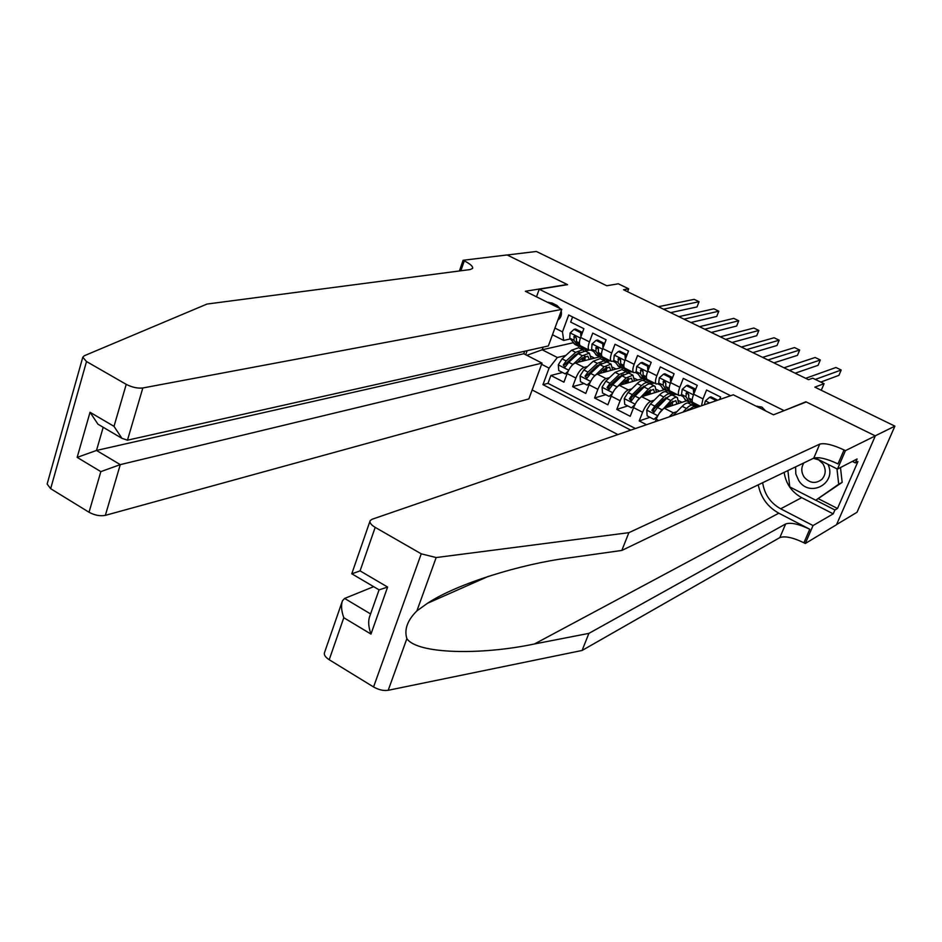 <?xml version="1.0" encoding="UTF-8"?>
<svg xmlns="http://www.w3.org/2000/svg" width="942" height="942" viewBox="0 0 942 942"><rect width="100%" height="100%" fill="white"/><g stroke="black" fill="none" stroke-linecap="round" stroke-linejoin="round"><path stroke-width="1.41" d="M765.74 410.959L761.737 407.038L756.426 406.32M762.596 407.521L762.302 409.24M836.602 524.541L857.008 512.283L894.9 426.137L875.212 435.84L805.893 401.775L783.579 410.842M532.159 389.964L617.87 434.58M783.744 410.453L539.236 289.229L567.555 284.661L507.208 254.999L536.375 251.467L606.754 285.756L618.305 283.789L628.667 288.817L623.51 289.736L808.53 379.697L812.758 378.178L824.073 383.677L814.842 387.138L894.9 426.137M719.629 399.514L720.63 397.041L706.559 390.012L702.991 398.913L693.689 394.239C692.017 398.666 691.734 401.41 692.853 402.469L693.053 402.575M693.371 389.14L694.713 388.716L687.79 385.243L686.435 385.667L693.371 389.14L693.689 394.239L697.233 385.349L683.315 378.39L679.806 387.256L670.598 382.64C668.961 387.056 668.726 389.811 669.892 390.895L670.103 390.989M670.598 382.64L674.083 373.774L660.318 366.897L656.857 375.74L647.755 371.16C646.141 375.564 645.941 378.319 647.166 379.426L647.378 379.544M647.755 371.16L651.181 362.329L637.557 355.523L634.154 364.33L625.147 359.809C623.557 364.201 623.404 366.956 624.676 368.087L624.899 368.204M625.147 359.809L628.514 351.001L615.032 344.254L611.688 353.05L602.762 348.564C601.22 352.944 601.102 355.711 602.421 356.865L602.656 356.983M602.762 348.564L606.083 339.791L592.742 333.115L589.457 341.875C587.914 346.256 587.832 349.023 589.174 350.188L592.2 349.929M599.642 356.888L575.315 362.953C572.289 364.224 569.557 367.769 567.131 373.574L563.917 382.169L550.893 375.469L562.527 372.49M587.549 366.497L584.052 367.392C581.037 368.687 578.306 372.231 575.868 378.048L572.63 386.667L584.052 383.524M572.63 386.667L585.783 393.438L589.056 384.807C591.505 378.978 594.225 375.411 597.216 374.092L621.061 367.698M642.703 378.613L619.33 385.349C616.398 386.703 613.689 390.306 611.205 396.158L607.884 404.813L594.59 397.971L605.788 394.674M664.557 389.647L641.679 396.723C638.806 398.113 636.097 401.751 633.577 407.627L630.21 416.305L616.786 409.393L627.761 405.931M646.53 424.701L639.206 420.933L649.945 417.318M679.806 387.256C678.146 391.684 677.899 394.439 679.052 395.51L681.902 395.039M687.495 393.226L688.308 392.967M656.857 375.74C655.232 380.144 655.031 382.899 656.233 383.995L659.129 383.582M664.64 381.922L665.535 381.663M634.154 364.33C632.565 368.734 632.388 371.489 633.648 372.608L636.58 372.255M642.079 370.724L642.95 370.477M611.688 353.05C610.122 357.43 609.992 360.197 611.299 361.339L614.278 361.033M619.777 359.608L620.554 359.408M560.243 308.646L556.863 305.408L552.036 303.006L547.714 302.406M557.864 320.115C560.831 318.019 561.938 314.993 561.208 311.037M536.493 296.812L539.236 289.229M730.639 395.722L568.709 315.017L562.48 331.878L563.669 340.415L570.357 338.932M573.289 342.723L542.18 349.776L557.346 357.501L549.068 368.134L542.957 384.654L630.763 430.141M549.068 368.134L541.603 364.295M525.695 354.734L527.167 350.695M554.932 328.087L562.48 331.878M686.636 400.786L664.263 408.216C661.437 409.652 658.752 413.314 656.197 419.214L655.208 421.71M695.537 405.272L693.477 405.978M676.992 411.595L673.353 412.843L664.263 408.216M673.365 394.086L671.116 394.804M654.278 400.162L650.687 401.304L641.679 396.723M651.417 383.017L648.979 383.735M631.799 388.822L628.243 389.882L619.33 385.349M629.68 372.055L627.384 372.691M609.556 377.601L606.036 378.578L597.216 374.092M597.723 348.611L598.37 348.446M608.367 361.151L606.189 361.716M550.893 375.469L547.985 383.335L635.414 428.528M639.206 420.933L642.597 412.243C645.129 406.367 647.825 402.717 650.687 401.304M616.786 409.393L620.13 400.727C622.627 394.875 625.335 391.26 628.243 389.882M594.59 397.971L597.887 389.329C600.348 383.5 603.068 379.909 606.036 378.578M572.583 316.948L570.687 322.093L583.887 328.687L580.625 337.448C579.095 341.816 579.024 344.584 580.39 345.761L580.637 345.879M563.669 340.415L552.471 334.763M588.797 350L584.947 350.919M565.765 355.487L557.346 357.501M821.283 390.271L824.073 383.677M627.572 291.714L628.667 288.817M543.157 347.103L542.18 349.776L526.849 355.334M591.093 350.188L593.213 351.26M613.171 361.316L615.256 362.376M635.473 372.561L637.546 373.609M657.999 383.924L660.059 384.948M680.772 395.393L682.809 396.417M547.985 383.335L542.957 384.654M585.217 351.06L589.08 350.141M591.046 356.37L594.567 358.148M606.542 361.822L609.144 361.151M612.63 367.286L616.08 369.028M627.961 372.738L629.998 372.172M634.437 378.307L637.828 380.015M649.168 383.889L654.478 383.123M656.456 389.435L659.789 391.118M671.222 394.969L673.612 394.215M678.711 400.691L681.973 402.328M693.583 406.143L695.773 405.39M669.044 416.941L673.353 412.843M701.484 405.767L702.991 398.913M557.111 305.526L556.922 306.986M560.054 314.169L561.302 314.981M580.908 336.671L580.625 332.644L574.043 329.347L570.087 333.021L569.745 338.154L575.197 344.548M583.463 347.304L585.571 349.788L588.597 349.894M580.625 332.644L582.132 332.314L575.562 329.029L574.043 329.347M582.132 332.314L582.203 333.221M670.622 312.65L697.009 306.927L699.058 301.711L663.509 309.188M699.058 301.711L694.148 299.344L658.411 306.715M581.897 347.928L576.516 341.557L576.351 338.178L574.396 336.058L573.89 340.239L578.094 345.702L580.543 346.809M576.327 338.284L575.397 336.494L573.725 336.859M572.277 365.037L582.333 355.735L589.386 353.168L591.129 359.008M577.517 362.399L581.968 358.301L587.843 356.158L589.292 359.467M567.378 372.926L565.235 373.88L558.736 370.547L558.312 364.742L562.056 358.867L571.511 350.259L578.623 347.739L582.274 349.576M578.388 352.779L578.506 353.391M565.235 373.88L568.12 371.254M583.604 350.695L582.709 349.8L575.621 352.343L566.177 360.963L563.234 365.037L565 367.192L568.78 362.293L578.211 353.65L585.288 351.095L588.95 352.944M583.616 360.88L584.429 356.476M585.053 360.527L585.029 356.182M563.234 365.037L564.917 364.625L575.268 354.898L579.66 352.449M582.651 357.713L582.097 361.257M795.59 466.879L795.825 473.991L798.745 480.597C809.79 498.271 837.285 483.234 827.971 464.324M803.891 462.899C801.053 467.467 801.124 472.178 804.115 477.017C809.743 483.376 815.701 484.117 822.013 479.219C825.934 474.509 826.216 469.352 822.884 463.735L818.716 459.896L813.429 458.307M840.488 467.538L842.16 482.363L815.737 500.237L789.773 486.932L787.889 470.588M836.967 468.857L838.698 484.235L815.737 500.237M842.16 482.363L838.698 484.235M63.102 427.221L66.552 414.963M561.797 309.412L142.831 387.974L127.464 440.185L548.362 345.95L561.797 309.412L525.342 291.266L567.237 284.496L507.102 254.952L463.111 260.275L459.413 270.966M524.682 351.248L523.776 353.745L542.039 363.117L528.862 398.913L105.351 515.356C100.123 516.334 94.683 515.298 89.031 512.248L50.656 488.686L47.135 484.023L82.778 357.242L84.215 355.782L207.016 304.054L470.164 269.553L472.613 268.399C473.178 266.527 470.411 264.019 464.288 260.863L463.111 260.275M89.031 512.248L100.841 471.624L77.162 457.376L90.032 412.266L114.006 426.349L126.228 384.348L86.511 361.54L50.656 488.686M542.039 363.117L120.282 464.63L105.351 515.356M82.778 357.242L86.511 361.54M126.228 384.348C132.057 387.339 137.591 388.54 142.831 387.974M523.776 353.745L96.496 450.453L120.282 464.63L100.841 471.624M77.162 457.376L96.496 450.453L103.196 427.279M90.032 412.266L97.944 424.183L100.641 425.772M114.006 426.349L121.918 438.313L127.464 440.185M758.263 484.836C760.783 497.506 767.636 506.961 778.81 513.178L809.767 529.251L803.915 542.78L805.28 543.499L836.52 524.718L875.33 435.899L806.246 401.951L773.476 414.81L733.3 394.804L372.019 519.289L370.171 520.643C369.358 522.61 371.03 524.847 375.187 527.367L421.239 553.825L436.17 557.558L628.879 532.666L819.752 444.106C824.78 442.799 832.869 444.754 844.032 449.946L845.433 450.641L875.33 435.899M628.879 532.666L621.814 550.446L567.743 558.064C521.644 563.94 457.141 583.557 427.433 603.316L416.906 610.875C407.403 620.295 404.059 629.55 406.873 638.629C417.129 654.089 480.809 655.338 534.491 643.963L588.891 633.377L785.652 523.964C790.797 522.233 798.828 523.999 809.767 529.251M373.656 586.666L344.619 598.441L370.583 613.937M588.891 633.377L582.097 650.463L779.835 537.588C784.992 535.786 793.023 537.517 803.915 542.78M844.032 449.946L838.003 463.888C826.888 458.683 818.798 456.776 813.747 458.153L621.814 550.446M375.187 527.367L360.079 570.876L387.609 587.054L370.971 634.072L343.795 617.728L329.205 659.73L373.562 686.965L421.239 553.825M406.873 638.629L388.21 690.286L582.097 650.463M845.433 450.641L837.45 469.104L857.09 458.978L855.371 462.922L852.369 461.415M818.468 498.754L837.497 508.48L857.927 461.592L855.371 462.922M837.497 508.48L834.883 509.975L833.211 513.849L813.04 525.565L805.28 543.499M762.667 482.716C764.468 494.373 770.474 503.075 780.683 508.798L813.04 525.565M837.45 469.104L814.936 457.777M388.21 690.286C383.571 690.969 378.684 689.862 373.562 686.965M329.205 659.73C325.214 657.127 323.671 654.678 324.59 652.394L341.97 602.162M833.211 513.849L801.677 497.659C791.727 492.124 785.887 483.705 784.144 472.389M815.796 500.202L834.883 509.975M360.079 570.876L351.755 573.855L369.947 521.279M387.609 587.054L379.108 589.88M370.971 634.072C368.475 627.019 368.016 621.225 369.605 616.704L379.037 589.963M343.795 617.728C341.381 610.958 340.922 605.317 342.429 600.808L344.619 598.441M602.998 347.939L602.703 343.712L596.062 340.38L592.047 344.054L591.647 349.188L596.875 355.487M605.353 358.349L607.378 360.786L610.334 360.857M602.703 343.712L604.187 343.359L597.546 340.038L596.062 340.38M604.187 343.359L604.269 344.595M690.886 322.505L716.732 316.441L718.817 311.201L683.998 319.15M718.817 311.201L713.859 308.823L678.852 316.653M603.645 358.902L598.476 352.626L598.37 349.258L596.357 347.139L595.827 351.295L599.866 356.677L602.303 357.748M598.335 349.435L597.358 347.527L595.709 347.916M625.323 359.338L625.017 354.898L618.305 351.531L614.243 355.205L613.772 360.327L618.788 366.544M627.466 369.5L629.409 371.902L632.294 371.937M625.017 354.898L626.465 354.522L619.754 351.166L618.305 351.531M626.465 354.522L626.571 356.076M711.351 332.455L736.644 326.038L738.752 320.775L704.675 329.205M738.752 320.775L733.747 318.372L699.494 326.686M625.618 369.994L620.672 363.8L620.613 360.445L618.553 358.325L617.999 362.458L621.85 367.769L624.275 368.793M620.554 360.692L619.542 358.678L617.928 359.09M647.872 370.854L647.566 366.191L640.772 362.788L636.757 366.379L636.121 371.584L640.913 377.707M649.815 380.768L651.664 383.135L646.754 380.332L643.092 375.104L643.092 371.749L640.972 369.641L640.395 373.738L644.069 378.978L646.483 379.956M647.566 366.191L648.979 365.802L642.197 362.411L640.772 362.788M648.979 365.802L649.109 367.686M732.005 342.488L756.72 335.717L758.863 330.442L725.564 339.367M758.863 330.442L753.824 328.016L720.324 336.812M643.009 372.078L641.961 369.947L640.383 370.383M670.657 382.487L670.339 377.612L663.486 374.174L659.318 377.848L658.705 382.958L663.274 388.999M672.388 392.155L674.154 394.486L676.886 394.415M670.339 377.612L671.728 377.2L664.875 373.762L663.486 374.174M671.728 377.2L671.87 379.414M752.846 352.626L776.997 345.49L779.164 340.203L746.641 349.612M779.164 340.203L774.077 337.754L741.354 347.045M670.245 392.52L665.758 386.514L665.806 383.17L663.627 381.074L663.027 385.137L666.512 390.306L668.926 391.224M665.7 383.594L664.616 381.333L663.074 381.793M593.484 377.047L604.116 366.779L611.052 364.107L612.665 369.947M599.277 373.538L603.74 369.335L609.498 367.109L610.863 370.43M589.421 383.889L587.066 385.078L580.496 381.71L580.084 375.87L583.828 369.959L593.201 361.245L600.184 358.619L603.881 360.492M599.913 363.8L600.03 364.613M587.066 385.078L590.139 382.299M605.2 361.646L604.305 360.704L597.346 363.341L587.985 372.078L585.053 376.188L586.878 378.343L590.622 373.421L599.96 364.672L606.919 362.022L610.628 363.895M604.964 372.008L605.859 367.663M606.518 371.595L606.624 367.239M585.053 376.188L586.713 375.752L596.969 365.896L601.479 363.377M604.105 369.005L603.481 372.408M615.079 389.07L626.136 377.919L632.942 375.163L634.425 380.992M621.249 384.795L625.723 380.486L631.387 378.178L632.671 381.51M611.688 394.969L609.121 396.382L602.48 392.979L602.079 387.115L605.824 381.169L615.102 372.337L621.967 369.617L625.723 371.513M621.649 374.951L621.744 375.988M609.121 396.382L612.382 393.473M627.031 372.714L626.136 371.725L619.294 374.457L610.027 383.312L607.095 387.445L608.991 389.599L612.689 384.666L621.944 375.799L628.761 373.056L632.541 374.951M626.524 383.276L627.49 379.002M628.208 382.793L628.432 378.425M609.45 389.246L608.72 386.985L609.627 385.867L618.882 377.012L623.522 374.433M625.747 380.462L625.076 383.688M636.98 401.198L648.379 389.187C651.287 386.385 653.513 385.431 655.055 386.326L656.409 392.166M643.457 396.17L647.943 391.742L653.489 389.364L654.69 392.696M634.202 406.155L631.411 407.804L624.699 404.365L624.299 398.478L628.043 392.484L637.228 383.547C640.16 380.756 642.409 379.826 643.975 380.733L647.778 382.652M643.598 386.22L643.657 387.515M631.411 407.804L634.861 404.766M649.073 383.9L648.178 382.852C646.624 381.946 644.387 382.899 641.467 385.678L632.294 394.651L629.374 398.831L631.328 400.962L634.979 396.017L644.14 387.044C647.06 384.242 649.285 383.3 650.84 384.195L654.666 386.126M648.273 394.674L649.309 390.53M650.098 394.121L650.439 389.752M631.752 400.633L630.963 398.336L631.87 397.218L641.031 388.245L645.765 385.596M647.578 392.096L646.871 395.11M659.153 413.444L670.857 400.574C673.742 397.724 675.92 396.747 677.404 397.606L678.617 403.447M665.876 407.674L670.386 403.129L675.826 400.656L676.933 404M656.951 417.459L653.925 419.355L647.142 415.881L646.754 409.958L650.498 403.93L659.588 394.863C662.485 392.049 664.687 391.071 666.194 391.954L670.068 393.909M665.758 397.642L665.747 399.22M653.925 419.355L657.587 416.164M671.34 395.204L670.445 394.097C668.95 393.226 666.759 394.203 663.863 397.029L654.784 406.12L651.876 410.323L653.901 412.455L657.504 407.497L666.571 398.395C669.456 395.569 671.646 394.58 673.141 395.452L677.027 397.418M670.245 406.226L671.316 402.234M672.199 405.578L672.67 401.21M654.301 412.137L653.43 409.817L654.337 408.675L663.404 399.585L668.231 396.9M669.597 403.918L668.867 406.685M686.435 385.667L682.208 389.352L681.525 394.462L685.858 400.397M695.208 403.659L696.88 405.955L699.541 405.837M694.713 388.716L694.878 391.26M773.9 362.858L797.45 355.346L799.652 350.047L767.918 359.962M799.652 350.047L794.518 347.574L762.584 357.359M692.912 403.953L688.649 398.054L688.767 394.722L686.518 392.637L685.894 396.653L689.191 401.751L691.593 402.611M688.626 395.24L687.495 392.838L686 393.332M673.13 415.54L682.185 406.308C685.046 403.447 687.201 402.446 688.661 403.294L692.582 405.272M688.143 409.193L688.107 410.382M689.061 410.053L689.238 409.876C692.087 407.003 694.23 405.99 695.667 406.838L696.774 407.391M693.83 406.638L692.947 405.46C691.51 404.613 689.356 405.625 686.506 408.487L682.915 412.172M685.917 411.136L690.91 408.322M716.332 400.656L709.62 397.288L705.346 400.986L704.369 404.777M717.651 400.197L710.951 396.841L709.62 397.288M795.142 373.197L818.092 365.296L820.329 359.985L789.408 370.406M820.329 359.985L815.136 357.489L784.015 367.78M820.776 382.075L838.933 375.34L841.194 370.006L815.313 379.426M841.194 370.006L835.954 367.498L805.669 378.307M584.052 367.392L575.315 362.953M575.868 378.048L567.131 373.574M658.717 420.509L656.197 419.214M642.597 412.243L633.577 407.627M620.13 400.727L611.205 396.158M597.887 389.329L589.056 384.807M589.457 341.875L580.625 337.448M561.279 315.075L559.595 315.405M559.489 318.737L558.288 318.973M580.402 338.06L570.193 332.926M578.094 345.702L573.984 343.63M584.817 349.093L580.696 347.009M573.89 340.239L569.745 338.154M579.412 343.018L576.516 341.557M558.323 364.884L568.662 370.171M578.211 353.65L582.333 355.735M571.511 350.259L575.621 352.343M568.78 362.293L572.913 364.401M562.056 358.867L566.177 360.963M460.85 270.778L464.288 260.863M534.491 643.963L778.81 513.178M785.652 523.964L779.835 537.588M813.747 458.153L819.752 444.106M436.17 557.558L416.906 610.875M801.677 497.659L780.683 508.798M602.539 349.188L592.153 343.96M599.866 356.677L595.709 354.581M606.66 360.103L602.491 358.007M595.827 351.295L591.647 349.188M601.502 354.145L598.476 352.626M624.911 360.421L614.337 355.11M621.85 367.769L617.658 365.661M628.714 371.23L624.511 369.111M617.999 362.458L613.772 360.327M623.816 365.39L620.672 363.8M647.519 371.784L636.757 366.379M644.069 378.978L639.83 376.847M651.004 382.476L646.754 380.332M640.395 373.738L636.121 371.584M646.377 376.753L643.092 375.104M670.363 383.264L659.424 377.766M666.512 390.306L662.226 388.139M673.518 393.838L669.22 391.672M663.027 385.137L658.705 382.958M669.161 388.234L665.758 386.514M580.095 376.011L590.61 381.392M599.96 364.672L604.116 366.779M593.201 361.245L597.346 363.341M590.622 373.421L594.791 375.552M583.828 369.959L587.985 372.078M602.091 387.268L612.771 392.732M621.944 375.799L626.136 377.919M615.102 372.337L619.294 374.457M612.689 384.666L616.904 386.809M605.824 381.169L610.027 383.312M608.72 386.985L607.095 387.445M624.311 398.631L635.167 404.177M644.14 387.044L648.379 389.187M637.228 383.547L641.467 385.678M634.979 396.017L639.241 398.195M628.043 392.484L632.294 394.651M630.963 398.336L629.374 398.831M646.765 410.111L657.799 415.752M666.571 398.395L670.857 400.574M659.588 394.863L663.863 397.029M657.504 407.497L661.814 409.688M650.498 403.93L654.784 406.12M653.43 409.817L651.876 410.323M693.453 394.863L682.314 389.27M689.191 401.751L684.869 399.561M696.268 405.319L691.934 403.129M685.894 396.653L681.525 394.462M692.193 399.832L688.649 398.054M682.185 406.308L686.506 408.487M709.597 402.976L705.452 400.892M757.333 406.19L756.662 406.438M589.174 350.188L580.39 345.761M611.299 361.339L602.421 356.865M633.648 372.608L624.676 368.087M656.233 383.995L647.166 379.426M679.052 395.51L669.892 390.895M700.247 406.202L692.853 402.469M548.762 302.276L547.797 302.441M574.75 344.325L578.859 346.397M581.45 347.704L585.571 349.788M121.918 438.313L97.944 424.183M427.433 603.316L488.498 576.304M379.202 589.928L351.884 573.831M596.439 355.275L600.596 357.371M603.21 358.69L607.378 360.786M618.364 366.332L622.556 368.452M625.205 369.782L629.409 371.902M640.501 377.507L644.74 379.638M662.874 388.799L667.16 390.954M669.856 392.319L674.154 394.486M685.482 400.197L689.803 402.387M692.535 403.765L696.88 405.955"/></g></svg>
